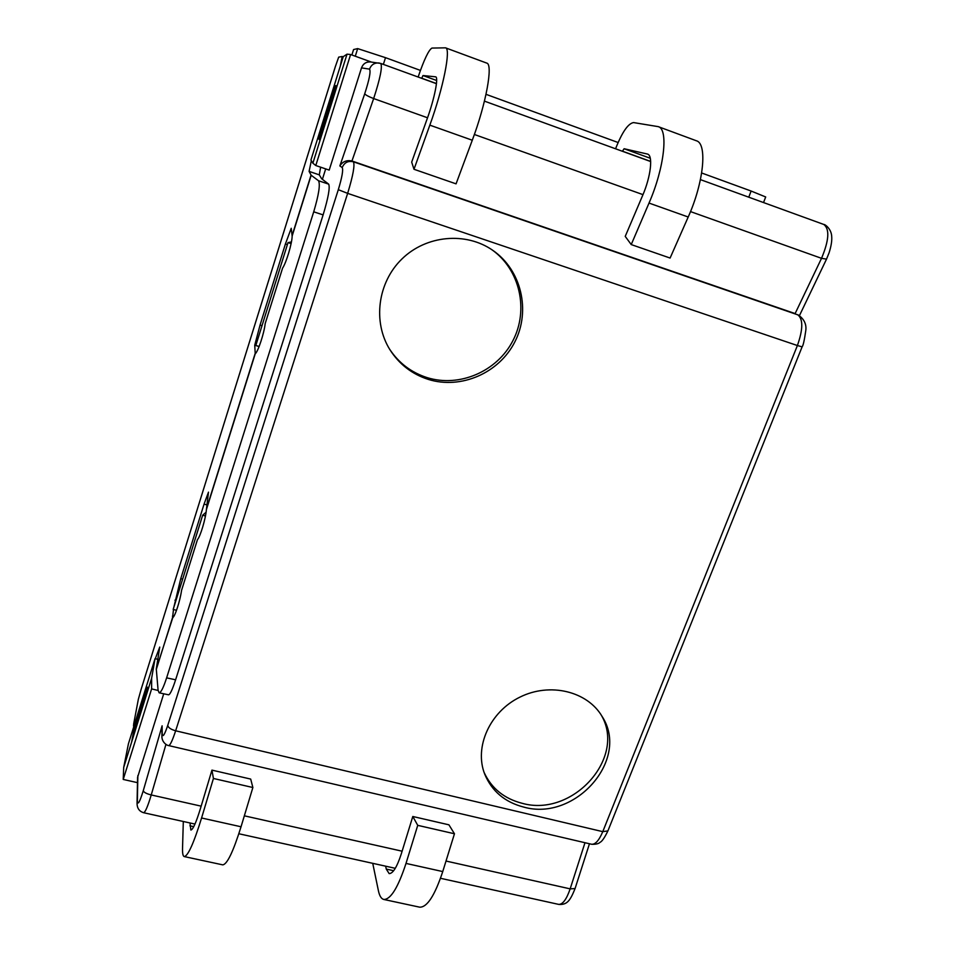 <?xml version="1.0" encoding="UTF-8"?>
<svg xmlns="http://www.w3.org/2000/svg" width="955" height="955" viewBox="0 0 955 955"><rect width="100%" height="100%" fill="white"/><g stroke="black" fill="none" stroke-linecap="round" stroke-linejoin="round"><path stroke-width="1.43" d="M328.687 184.148L318.493 180.734L311.187 175.254L309.098 171.387L319.28 174.861L321.656 178.764L328.687 184.148C330.144 187.502 328.281 197.745 323.112 214.887L175.613 679.793C172.413 689.629 170.062 694.631 168.558 694.81L159.139 692.817L158.088 690.226L156.286 668.918L172.831 617.467M318.493 180.734C320.414 184.255 318.827 194.605 313.718 211.819L166.624 677.859C163.424 687.707 160.929 692.685 159.139 692.817M255.236 353.792L254.734 345.197L260.058 325.058L285.414 243.979L291.227 228.281L292.146 236.016C292.158 243.059 286.273 262.756 282.584 268.116L265.18 323.614C264.189 333.14 258.077 351.631 255.236 353.792L206.376 509.695C205.755 518.422 200.287 536.758 197.47 539.587L181.546 590.417C180.077 601.184 174.574 617.801 172.557 617.575L173.5 609.517M173.846 607.261L180.746 578.658L204.072 504.097L208.488 492.147L206.376 509.695M155.307 658.699L159.748 647.072L156.286 668.918M319.28 174.861L320.617 167.173M311.342 160.667L309.098 171.387M335.384 66.528L338.679 57.133L342.2 56.488L340.231 66.313M141.161 689.259L138.332 699.323L133.712 723.735L133.521 726.039L134.715 723.651M763.534 202.556L765.695 196.969L751.119 191.036L748.768 197.196M383.361 64.391L385.51 57.67L420.427 70.407M486.023 94.33L618.088 142.51M701.662 172.986L751.119 191.036M385.51 57.67L357.671 48.598L353.577 49.553L351.882 54.984M312.882 163.198L310.936 160.01L343.239 56.667L347.023 54.16L350.604 54.519L315.783 165.525L312.882 163.198L320.032 140.337L318.91 139.12L335.647 85.64L337.008 86.129M318.91 139.12L320.271 139.585M320.032 140.337L347.023 54.16M335.647 85.64L337.079 85.89M147.452 687.17L145.626 697.389L131.647 742.059L133.676 731.196L147.452 687.17M133.676 731.196L134.953 731.494M131.647 742.059L123.696 767.438L128.412 743.838L155.044 658.64L151.642 678.193L145.626 697.389M589.462 843.754L575.065 888.568L570.159 888.866C566.53 899.419 562.674 904.588 558.627 904.373M798.523 315.102L797.771 314.792C803.227 319.077 803.107 329.332 797.389 345.531L802.116 346.844L607.905 830.91L602.772 831.65C599.036 840.46 595.287 844.662 591.515 844.232M802.105 346.844C803.143 345.817 804.385 340.302 805.829 330.287C806.545 324.115 804.062 319.03 798.356 315.031L353.386 161.801L351.953 160.989L373.656 98.556C380.174 78.549 382.549 66.838 380.782 63.46M700.433 179.624L823.855 224.485C829.788 229.164 829.024 240.445 821.527 258.328L795.121 313.586M436.447 83.682L380.77 63.448L370.516 61.956C366.147 61.705 363.151 63.675 361.503 67.877L369.513 69.13C371.232 64.773 374.336 62.732 378.837 62.982L379.481 63.09M369.513 69.13C370.946 71.291 369.346 79.504 364.726 93.757L339.861 165.919C342.678 161.538 346.701 159.903 351.953 160.989M339.861 165.919L342.212 167.555C344.385 162.493 348.109 160.583 353.386 161.801C354.997 164.976 353.087 175.493 347.644 193.364L797.389 345.531L602.772 831.65L175.648 730.79L347.644 193.364L338.309 189.687L167.746 725.394C168.235 727.662 170.873 729.453 175.648 730.79C172.461 740.507 170.133 745.425 168.653 745.58C166.719 745.485 161.467 741.904 161.92 735.792L161.932 736.329M167.746 725.394C164.451 735.147 162.613 737.917 162.231 733.715L161.908 735.792M162.231 733.715L162.111 725.812L161.908 735.827M143.465 812.645L143.62 812.717C145.244 812.347 147.786 806.426 151.236 794.954L165.943 744.387M162.111 725.812L143.262 790.74C139.657 802.319 137.699 805.674 137.365 800.803L137.078 803.012M137.58 777.334L163.723 693.784M137.472 782.658L123.219 779.435L123.696 767.438M361.503 67.877L329.2 170.097L315.783 165.525M322.396 179.313L325.679 168.904M291.418 241.949L288.016 242.606L255.821 345.459L259.139 346.474M206.077 512.25L202.663 515.211L173.165 609.433L176.532 610.305M389.509 349.041C398.748 363.007 411.283 372.534 427.1 377.607C459.498 387.754 497.209 371.423 512.954 340.589C528.963 309.898 520.009 269.453 491.73 249.613M428.341 379.421C412.023 374.181 399.202 364.261 389.891 349.673C372.617 322.074 377.547 282.537 401.983 258.924C426.276 235.157 465.945 231.588 492.792 250.341C521.526 270.074 530.849 310.853 514.841 341.89C499.083 373.071 461.026 389.652 428.341 379.421M484.101 772.44C491.491 788.388 504.18 798.667 522.146 803.298C572.678 817.707 626.981 757.446 600.993 714.662M523.758 807.094C504.897 802.212 491.897 791.253 484.746 774.23C473.978 747.073 489.831 711.726 519.998 697.09C550.02 682.145 587.373 691.253 602.068 716.405C630.276 759.141 575.399 821.825 523.758 807.094M371.388 62.063L350.604 54.519M151.642 678.193L151.618 688.901L123.219 779.435M291.096 243.609L288.016 242.606M205.444 515.975L202.663 515.211M157.909 659.344L155.044 658.64M158.112 690.477L151.618 688.901M352.24 161.085L794.882 313.503M615.569 148.789C622.087 132.22 628.092 123.482 633.547 122.574L658.246 126.645C668.703 129.044 664.274 168.271 649.018 203.069L631.231 244.576L625.227 236.386L642.62 195.512C650.833 176.663 653.256 155.45 647.538 154.077L624.104 148.741L622.397 151.272M631.231 244.576L670.1 258.053L688.209 217.012C703.763 182.608 707.595 143.477 696.338 140.755L658.246 126.645M472.283 140.23C486.131 103.594 493.317 64.021 486.692 63.078L445.531 47.834C451.202 48.395 443.323 88.051 429.834 125.141L413.993 169.274L456.06 183.849L472.283 140.23L429.834 125.141M418.135 77.033C424.104 59.568 428.711 49.923 431.947 48.072L445.531 47.834M413.993 169.274L411.689 162.111L427.207 118.707C434.465 98.64 438.751 77.212 435.659 76.83L423.005 75.541L421.692 78.322M417.741 825.347L412.799 816.489L448.922 824.822L454.461 833.763L417.741 825.347L406.006 863.416C398.092 887.541 390.69 899.562 383.803 899.467C381.296 898.846 379.493 895.921 378.395 890.669L372.737 863.32M383.803 899.467L419.699 907.178C427.124 907.393 434.8 895.527 442.75 871.569L454.461 833.763M385.629 866.173L386.274 869.074L389.151 873.598C392.935 873.622 396.982 867.068 401.279 853.913L412.799 816.489M250.699 779.077L252.872 787.517L213.431 778.468L211.95 770.124L250.699 779.077M213.431 778.468L201.577 817.993C193.805 843.11 188.028 855.966 184.267 856.587L222.754 864.86C227.135 864.382 233.235 851.681 241.042 826.767L252.872 787.517M184.267 856.587C182.978 856.229 182.393 853.472 182.536 848.327L183.312 821.491M189.973 822.959L190.869 830.038C192.934 829.668 196.085 822.637 200.311 808.969L211.95 770.124M175.613 679.793L166.624 677.859M313.718 211.819L323.112 214.887M206.471 508.8L255.021 353.875M172.557 617.575L156.262 669.562M311.187 175.254L292.146 236.016M292.158 235.36L311.044 175.111M335.539 66.05L140.886 690.119M172.461 616.142L173.726 616.476M357.671 48.598L355.284 56.214M204.072 504.097L207.128 504.968M180.746 578.658L182.644 579.184M174.944 600.194L175.971 600.468M285.414 243.979L287.383 244.635M260.058 325.058L262.004 325.679M254.734 345.197L259.103 346.57M584.985 842.716L570.159 888.866L446.009 861.04M826.517 259.127L821.527 258.328L690.501 211.592M364.726 93.757C365.622 95.034 368.606 96.634 373.656 98.556L427.53 117.775M342.212 167.555C343.37 169.859 342.069 177.236 338.309 189.687M143.262 790.74C143.895 792.387 146.557 793.784 151.236 794.954L201.159 806.151M137.365 800.803L137.866 775.591M244.337 815.821L402.115 851.192M474.372 134.488L642.99 194.641M650.677 161.443L622.433 151.177M688.209 217.012L649.018 203.069M647.884 154.232L647.203 153.982M624.104 148.741L650.283 158.267M423.005 75.541L436.662 80.507M436.459 83.574L421.716 78.226M406.006 863.416L442.75 871.569M386.274 869.074L393.675 870.709M201.577 817.993L241.042 826.767M189.926 825.812L193.758 826.648M342.236 56.488L343.191 56.834M141.018 689.689L335.444 66.289M559.129 904.445C567.115 904.803 570.135 900.804 575.017 888.687M591.957 844.304C595.992 844.375 598.69 843.719 600.062 842.322C601.996 841.486 604.587 837.738 607.834 831.065M799.454 315.604L826.493 259.199M826.481 259.187L829.071 252.848C831.208 246.127 832.08 240.636 831.698 236.398C831.351 228.627 824.583 224.031 823.962 224.521M143.632 812.693C141.71 812.144 136.72 810.282 137.078 802.546M137.066 802.594L137.58 777.358M143.489 812.693L194.987 824.07M238.846 833.751L395.286 868.31M440.506 878.29L558.711 904.397M168.558 745.557L591.587 844.256M484.436 101.135L650.677 161.55"/></g></svg>
